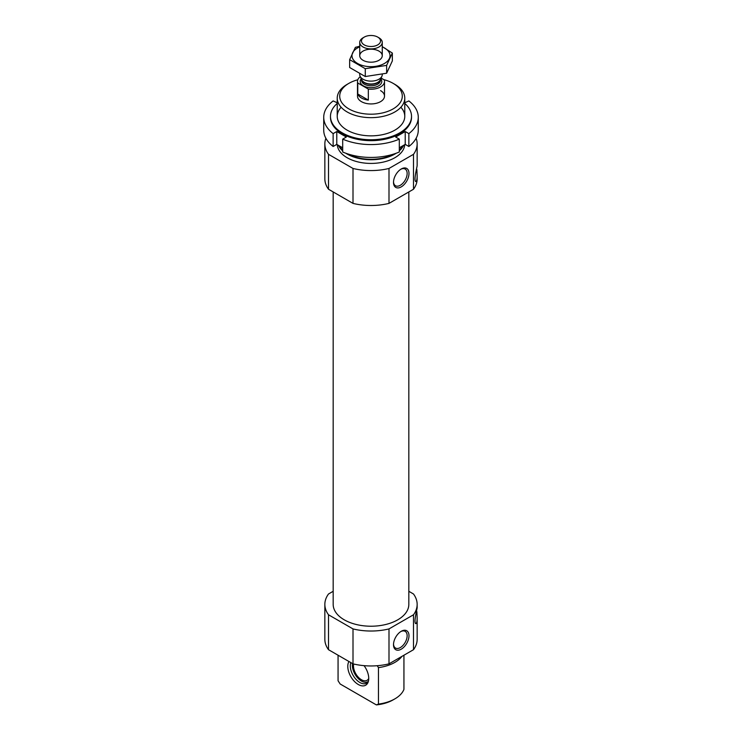 <?xml version="1.0" encoding="UTF-8"?>
<svg xmlns="http://www.w3.org/2000/svg" width="742" height="742" viewBox="0 0 742 742"><rect width="100%" height="100%" fill="white"/><g stroke="black" fill="none" stroke-linecap="round" stroke-linejoin="round"><path stroke-width="1.11" d="M393.52 181.846A9.646 5.565 120 0 0 395.495 185.75A9.646 5.565 120 0 0 405.141 180.185A9.646 5.565 120 0 0 405.141 169.046A9.646 5.565 120 0 0 400.773 169.287M401.988 656.345A33.77 19.496 180 0 1 378.466 667.605L377.233 665.713M338.064 655.223L338.064 680.766L340.17 684.003L376.361 704.9L378.466 704.093L378.466 667.605M403.936 655.223L403.936 689.392A33.77 19.496 180 0 1 394.883 698.862A33.77 19.496 180 0 1 378.466 704.093M394.883 698.862L393.13 699.873A31.294 18.068 180 0 1 376.361 704.9M408.823 591.291L413.498 593.999A46.152 26.647 180 0 1 417.152 604.387A46.152 26.647 180 0 1 413.498 614.775L413.498 649.695L388.993 663.849A46.152 26.647 180 0 1 353.007 663.849L328.502 649.695A46.152 26.647 180 0 1 324.848 639.307L324.848 604.387A46.152 26.647 180 0 1 328.502 593.999L333.177 591.291M417.152 604.387L417.152 607.346C417.486 607.717 413.452 622.148 415.696 623.642C416.624 623.66 417.106 621.777 417.152 617.965L417.152 639.307A46.152 26.647 180 0 1 413.498 649.695M417.152 617.965L416.874 611.631M408.823 191.937L408.823 604.387A37.823 21.833 180 0 1 371 626.22A37.823 21.833 180 0 1 333.177 604.387L333.177 191.937M413.498 614.775L388.993 628.919A46.152 26.647 180 0 1 353.007 628.919L328.502 614.775A46.152 26.647 180 0 1 324.848 604.387M416.114 138.309A46.152 26.647 180 0 1 417.152 143.929A46.152 26.647 180 0 1 413.498 154.317L388.993 168.462A46.152 26.647 180 0 1 353.007 168.462L328.502 154.317A46.152 26.647 180 0 1 324.848 143.929A46.152 26.647 180 0 1 325.886 138.309M417.152 143.929L417.152 165.271C417.486 165.642 413.452 180.074 415.696 181.567C416.624 181.586 417.106 179.694 417.152 175.891L417.152 178.85A46.152 26.647 180 0 1 413.498 189.238L413.498 154.317M417.152 175.891L416.874 169.556M383.864 79.663A31.294 18.068 180 0 1 393.13 83.364L393.13 83.364A31.294 18.068 180 0 1 393.13 108.907A31.294 18.068 180 0 1 348.87 108.907A31.294 18.068 180 0 1 348.87 83.364A31.294 18.068 180 0 1 357.811 79.756M380.553 90.617A13.504 7.8 180 0 1 384.504 96.135A13.504 7.8 180 0 1 371 103.936A13.504 7.8 180 0 1 357.496 96.135L357.496 81.425A13.504 7.8 180 0 1 360.297 76.676M394.883 84.375L393.13 83.364L394.874 84.375A33.77 19.496 180 0 1 394.883 84.375A33.77 19.496 180 0 1 404.77 98.157A33.77 19.496 180 0 1 371 117.653A33.77 19.496 180 0 1 337.23 98.157A33.77 19.496 180 0 1 347.117 84.375L348.87 83.364M403.611 145.321A33.77 19.496 180 0 1 399.307 150.876M396.182 153.242A33.77 19.496 180 0 1 345.818 153.242M342.693 150.876A33.77 19.496 180 0 1 338.389 145.321M404.742 144.662A33.77 19.496 180 0 1 371 163.425A33.77 19.496 180 0 1 337.258 144.662M413.498 189.238L388.993 203.391A46.152 26.647 180 0 1 353.007 203.391L328.502 189.238L328.502 154.317M353.007 203.391L353.007 168.462M328.502 189.238A46.152 26.647 180 0 1 324.848 178.85L324.848 143.929M393.501 182.402A10.954 6.326 120 0 0 401.246 186.873A10.954 6.326 120 0 0 408.99 173.461A10.954 6.326 120 0 0 401.246 168.99A10.954 6.326 120 0 0 393.501 182.402M388.993 203.391L388.993 168.462M353.007 628.919L353.007 663.849M328.502 614.775L328.502 649.695M393.501 644.696A10.954 6.326 120 0 0 401.246 649.167A10.954 6.326 120 0 0 408.99 635.755A10.954 6.326 120 0 0 401.246 631.284A10.954 6.326 120 0 0 393.501 644.696M388.993 628.919L388.993 663.849M348.944 661.502A14.803 8.552 -120 0 0 358.265 684.486A14.803 8.552 -120 0 0 368.051 682.352A14.803 8.552 -120 0 0 364.044 665.648M368.375 681.388A13.504 7.8 60 0 1 366.613 683.178A13.504 7.8 60 0 1 359.861 682.501A13.504 7.8 60 0 1 350.855 662.597M367.698 682.297A13.504 7.8 60 0 1 365.648 682.371L364.693 682.241A12.855 7.42 60 0 1 355.659 675.303A12.855 7.42 60 0 1 352.496 663.552M368.384 681.351A12.855 7.42 60 0 1 364.693 682.241M368.737 678.466A11.26 6.502 60 0 1 367.077 680.303A11.26 6.502 60 0 1 357.588 676.37A11.26 6.502 60 0 1 353.693 664.007M393.52 644.139A9.646 5.565 120 0 0 395.495 648.044A9.646 5.565 120 0 0 405.141 642.479A9.646 5.565 120 0 0 405.141 631.34A9.646 5.565 120 0 0 400.773 631.581M418.275 130.138A47.275 27.296 180 0 1 408.861 146.489L408.861 133.616A47.275 27.296 180 0 0 418.275 117.273L418.275 130.138M404.77 102.767L408.861 100.931A47.275 27.296 180 0 1 418.275 117.273M399.307 151.999A47.275 27.296 180 0 1 342.693 151.999L342.693 139.134A47.275 27.296 180 0 0 399.307 139.134L399.307 151.999M323.725 117.273L323.725 130.138A47.275 27.296 180 0 0 333.139 146.489L333.139 133.616A47.275 27.296 180 0 1 323.725 117.273A47.275 27.296 180 0 1 333.139 100.931L337.23 102.767M404.77 103.426A40.522 23.392 180 0 1 411.522 116.355A40.522 23.392 180 0 1 386.508 137.966A40.522 23.392 180 0 1 342.35 132.901A40.522 23.392 180 0 1 330.478 116.355A40.522 23.392 180 0 1 337.23 103.426M400.865 107.256A33.77 19.496 180 0 1 391.043 132.048A33.77 19.496 180 0 1 347.126 130.138A33.77 19.496 180 0 1 341.135 107.256M411.522 116.355L411.522 117.273A40.522 23.392 180 0 1 386.508 138.884A40.522 23.392 180 0 1 342.35 133.82A40.522 23.392 180 0 1 330.478 117.273L330.478 116.355M333.139 133.616L336.775 131.52L346.328 137.029L342.693 139.134M399.307 139.134L395.672 137.029L405.225 131.52L408.861 133.616M399.307 147.797L405.225 144.384L408.861 146.489M333.139 146.489L336.775 144.384L342.693 147.797M336.775 131.52L336.775 144.384M405.225 131.52L405.225 144.384M381.073 78.049L384.235 79.886A13.504 7.8 180 0 1 384.504 81.425A13.504 7.8 180 0 1 368.32 89.077L357.765 82.974A13.504 7.8 180 0 1 357.496 81.425M357.765 94.002A13.504 7.8 0 0 0 361.447 97.972A13.504 7.8 0 0 0 368.32 100.105L357.765 94.002L357.765 82.974M368.32 89.077L368.32 100.105M364.257 44.882A9.525 5.5 180 0 1 364.257 37.1A9.525 5.5 180 0 1 377.743 37.1A9.525 5.5 180 0 1 377.743 44.882A9.525 5.5 180 0 1 364.257 44.882M377.743 37.1L378.958 37.805A11.26 6.502 180 0 1 382.26 42.396A11.26 6.502 180 0 1 375.304 48.406A11.26 6.502 180 0 1 363.042 46.996A11.26 6.502 180 0 1 359.74 42.396A11.26 6.502 180 0 1 363.042 37.805L364.257 37.1M382.26 74.321L382.26 74.636A11.26 6.502 180 0 1 381.88 76.305A11.26 6.502 180 0 1 373.922 80.906A11.26 6.502 180 0 1 363.042 79.227A11.26 6.502 180 0 1 360.12 76.305A11.26 6.502 180 0 1 359.74 74.636L359.74 73.931M392.342 53.062L392.342 60.909L386.628 73.235L365.277 76.537L349.658 67.513L349.658 59.666L365.277 68.691L386.628 65.389L392.342 53.062L382.26 46.653M365.277 76.537L365.277 68.691M386.628 73.235L386.628 65.389M359.74 46.264L355.372 47.349L349.658 59.666M378.958 60.288L378.958 60.288A11.26 6.502 0 0 0 378.958 51.096A11.26 6.502 0 0 0 363.042 51.096A11.26 6.502 0 0 0 363.042 60.288A11.26 6.502 0 0 0 378.958 60.288M359.74 46.839A19.023 10.982 0 0 0 356.568 62.847A19.023 10.982 0 0 0 384.449 63.46A19.023 10.982 0 0 0 382.26 46.839M402.442 145.989A32.982 19.042 180 0 1 399.307 150.014M393.612 154.113A32.982 19.042 180 0 1 348.388 154.113M342.693 150.014A32.982 19.042 180 0 1 339.558 145.989M380.748 78.745A10.805 6.242 180 0 1 377.242 86.526A10.805 6.242 180 0 1 363.357 85.84A10.805 6.242 180 0 1 361.252 78.745M381.88 76.305L380.219 79.904A9.535 5.509 180 0 1 373.476 83.809A9.535 5.509 180 0 1 364.257 82.381A9.535 5.509 180 0 1 361.781 79.904L360.12 76.305M380.386 79.542A9.451 5.463 180 0 1 374.07 84.031A9.451 5.463 180 0 1 364.313 82.724A9.451 5.463 180 0 1 361.614 79.542M380.451 79.385L380.451 80.331A9.451 5.463 180 0 1 374.617 85.367A9.451 5.463 180 0 1 364.313 84.189A9.451 5.463 180 0 1 361.549 80.331L361.549 79.385M337.23 98.157L337.23 116.355M404.77 98.157L404.77 116.355M384.504 81.425L384.504 96.135M359.74 42.396L359.74 55.696M382.26 42.396L382.26 55.696"/></g></svg>
